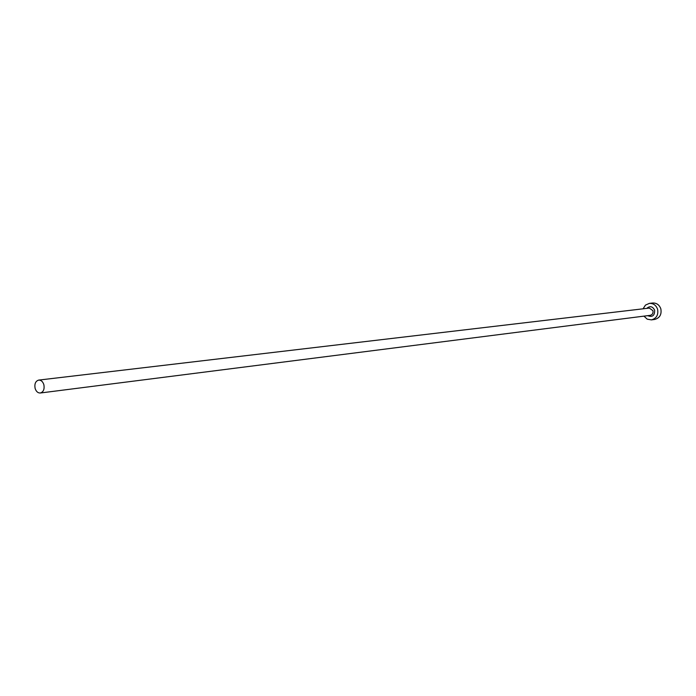 <?xml version="1.0" encoding="UTF-8"?>
<svg xmlns="http://www.w3.org/2000/svg" width="696" height="696" viewBox="0 0 696 696"><rect width="100%" height="100%" fill="white"/><g stroke="black" fill="none" stroke-linecap="round" stroke-linejoin="round"><path stroke-width="1.04" d="M43.892 384.801C42.874 381.617 41.151 380.042 38.715 380.086C35.574 381.06 34.365 383.8 35.087 388.29C36.105 391.491 37.845 393.066 40.298 393.005C43.422 392.013 44.614 389.281 43.892 384.801M643.957 316.132L647.193 319.16L651.386 319.882C656.502 318.455 658.564 314.897 657.572 309.207C656.058 305.187 653.327 303.247 649.359 303.378L645.47 305.1L643.052 308.815M651.386 319.882L654.666 319.447C659.764 318.02 661.818 314.479 660.826 308.806C659.321 304.805 656.598 302.873 652.648 303.012L649.359 303.378M646.758 308.371C649.968 305.692 652.596 306.292 654.649 310.181C654.753 315.627 652.422 317.454 647.654 315.662M40.298 393.005L650.195 315.34C652.457 314.723 653.37 313.148 652.935 310.642L649.307 308.076L38.715 380.086"/></g></svg>

